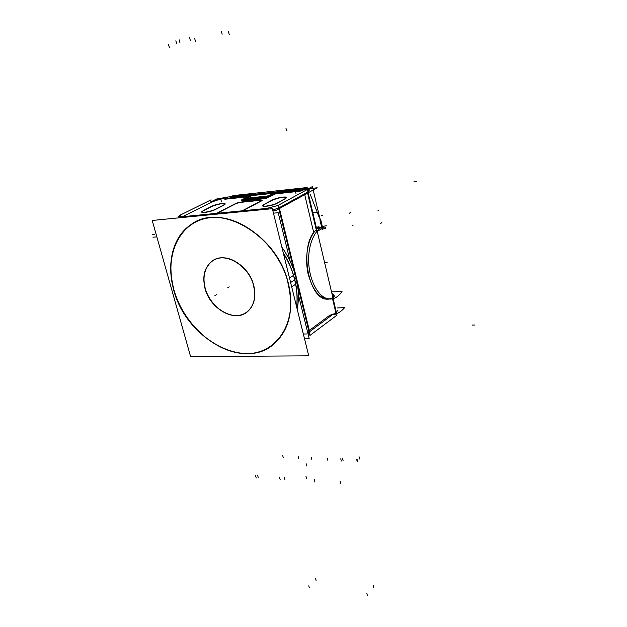 <?xml version="1.0" encoding="UTF-8"?>
<svg xmlns="http://www.w3.org/2000/svg" width="627" height="627" viewBox="0 0 627 627"><rect width="100%" height="100%" fill="white"/><g stroke="black" fill="none" stroke-linecap="round" stroke-linejoin="round"><path stroke-width="0.94" d="M279.234 207.709L307.387 192.277L279.234 207.709M329.199 299.103L328.054 299.15C308.21 301.156 298.28 244.671 316.259 229.819C307.841 237.664 304.205 258.034 308.382 275.049C313.892 293.287 321.91 301.038 332.443 298.295L329.637 299.055M335.962 313.171L331.072 314.879L335.962 313.171L332.561 298.813L335.962 313.171M329.614 315.42L330.876 314.919L329.614 315.42M329.089 315.773L309.33 330.437L329.089 315.773M300.27 191.164L275.551 193.884L300.27 191.164M266.875 198.03L269.586 196.627L266.875 198.03M266.506 198.179L265.252 198.524L266.506 198.179M242.077 201.024L264.578 198.665L242.077 201.024M244.538 199.276L242.884 200.138L244.538 199.276M247.634 196.792L224.819 199.253L247.634 196.792M226.715 198.304L227.805 197.756L226.715 198.304M225.414 198.132C219.709 199.237 214.943 200.679 211.119 202.466C214.943 200.679 219.709 199.237 225.414 198.132M210.899 202.576L182.379 216.723L210.899 202.576M272.682 210.021L278.639 208.007L272.682 210.021M307.92 191.964L309.33 190.153L307.92 191.964M297.402 284.439L309.918 335.445L337.012 315.13L307.332 189.479L309.142 189.957L307.34 189.479L278.012 205.437L294.228 271.507M307.324 189.479L304.189 189.526L301.791 190.827L304.189 189.526L307.324 189.479M215.022 209.677C208.376 212.2 203.955 212.976 201.761 212.02L203.273 210.797C197.27 213.674 209.363 212.545 215.022 209.677M203.563 210.648L211.636 206.604L203.563 210.648M223.416 205.17L225.124 203.885C222.24 203.273 217.835 204.128 211.902 206.471C217.835 204.128 222.24 203.273 225.117 203.908C225.602 202.403 215.186 204.339 211.573 206.401M225.171 204.104L223.925 205.162L225.132 203.932M223.761 205.248L215.194 209.59L223.761 205.248M217.146 213.298L236.261 203.493L217.146 213.298M236.379 203.43L240.039 202.427L236.379 203.43M240.219 202.403L260.832 200.264L240.219 202.403M262.18 200.342L261.028 200.24L262.078 200.272M242.806 210.766L261.733 200.805L242.806 210.766M276.789 203.446C272.831 205.609 262.274 207.388 262.752 205.821L264.077 204.653C258.261 207.608 271.35 206.377 276.789 203.446M264.359 204.504L272.126 200.366L264.359 204.504M272.377 200.232C278.537 197.748 283.192 196.878 286.359 197.623C283.192 196.878 278.537 197.748 272.377 200.232M286.414 197.826L285.34 198.822L286.367 197.638M285.183 198.908L276.954 203.352L285.183 198.908M308.782 330.813L307.434 331.542L308.782 330.813M337.679 310.428L337.875 311.282M334.34 296.265L334.215 295.732L332.976 298.044M334.042 295.419L332.036 294.071L334.042 295.419M316.753 229.341L318.054 227.162L316.753 229.341M250.385 195.365L230.775 197.481L250.385 195.365M321.463 228.886L322.012 228.784M322.482 228.338L322.066 227.86L322.482 228.338M321.157 227.468L317.944 226.7M300.709 189.95L278.216 192.371L274.258 193.868L278.216 192.371L300.709 189.95M232.499 196.541L234.443 195.475L235.047 195.412L234.545 196.322L235.047 195.412L234.443 195.475L232.499 196.541L234.514 195.436M300.2 189.213L304.385 187.873L300.2 189.213M252.391 195.154L274.399 192.779L252.391 195.154M267.165 196.815L245.682 199.088L267.165 196.815M246.568 198.242L252.305 195.436L246.568 198.242M288.459 283.929C277.902 235.078 220.257 201.604 190.835 224.732C172.401 239.475 166.766 261.153 173.914 289.768C186.141 339.019 246.121 371.936 275.692 342.405C289.588 328.493 293.844 309.001 288.459 283.929C279.383 245.886 241.52 214.128 210.719 217.647C179.769 220.602 163.819 254.977 173.914 289.768C183.601 324.614 216.534 353.902 246.779 353.612C277.126 353.855 297.99 321.949 288.459 283.929M253.778 285.7C256.271 296.783 254.303 305.333 247.884 311.353C235.376 323.054 210.194 309.064 205.178 288.169C202.372 276.452 204.582 267.502 211.816 261.341C224.301 250.784 249.068 264.876 253.778 285.7C257.916 301.43 249.664 315.31 236.692 315.577C223.776 316.071 209.23 303.335 205.178 288.169C200.946 273.019 208.305 258.692 221.386 257.854C234.404 256.78 249.836 269.955 253.778 285.7M307.833 188.805L317.199 187.794L275.841 210.515L272.87 210.805M222.138 198.054L217.632 198.54L213.008 200.828M178.577 217.875L179.118 217.608M276.742 203.219L285.293 198.594M264.304 204.284L262.689 205.593C262.18 207.255 273.662 205.186 277.158 202.983M272.486 199.919L263.849 204.52M284.854 198.83L286.359 197.599C286.884 195.961 275.559 197.983 272.063 200.146M214.967 209.465L223.878 204.951M203.509 210.437L201.698 211.808C201.228 213.305 211.793 211.33 215.406 209.238M212.012 206.173L203.038 210.672M268.92 209.018L268.717 208.211L180.176 216.934L180.388 217.694M331.573 315.365L307.81 333.055M306.595 333.964L303.343 334.026M278.02 205.468L266.702 208.415L266.898 209.214M308.022 333.917L309.362 333.18M331.064 314.911L329.81 315.42M332.843 314.856C337.177 314.096 341.104 311.697 344.638 307.661L337.083 307.928M331.534 291.939L342.028 291.461C338.651 296.485 334.661 299.016 330.076 299.071C319.715 299.157 309.558 282.354 308.703 262.642C307.716 242.931 316.306 225.908 326.683 225.814L325.515 225.916M179.863 215.288L211.08 199.833M210.711 201.855C215.547 199.605 221.284 197.991 227.938 196.996M224.505 198.587L227.742 196.972M225.877 198.391L224.45 198.563M301.65 190.247L224.286 198.563L301.65 190.247M276.186 193.453L273.913 194.072M266.326 197.434L274.148 193.406M266.694 197.286L264.39 197.913M241.403 200.295L265.072 197.811M241.473 199.95L241.889 200.279M248.935 196.118L245.149 198.093M245.126 198.101L241.371 200.068M299.902 190.436L301.36 190.302M231.104 196.69L233.181 195.585L305.921 187.669L301.062 190.365M303.703 188.798C307.332 188.5 309.174 188.805 309.221 189.699L307.739 191.196M182.198 217.522L181.987 216.762L178.758 216.307L180.631 214.881L181.164 216.832M331.902 293.499L334.073 295.137L332.757 297.12M236.199 203.25L216.472 213.36M236.191 203.226L240.149 202.145M260.785 200.037L240.157 202.184M261.537 200.601L262.133 200.162L260.777 199.997M262.078 200.35L242.155 210.829M252.25 194.401L228.071 197.019M233.887 195.648L234.623 195.428M238.252 195.028L237.265 195.138M321.917 227.052L325.397 228.722L322.897 228.933M320.577 219.019L322.505 227.256M306.376 187.732L307.112 187.332L307.293 188.1M322.2 227.146L320.209 219.92M319.903 219.811L322.247 229.772L322.693 229.255M308.319 188.751L312.387 186.587L312.779 188.272M317.238 231.41L322.207 228.447M313.187 189.997L321.878 227.037M303.28 188.884L277.542 191.666M306.493 188.688L305.42 187.959M242.477 194.574L243.041 194.511M236.191 195.162L235.07 195.444M235.101 195.256L234.232 195.538M267.549 196.008L245.047 198.398M266.984 196.094L269.093 195.514M278.749 192.309L270.08 196.572M242.625 199.48L267.455 196.854M252.203 194.417L245.008 198.179M276.28 191.815L268.826 195.648M278.27 192.05L276.186 192.622M305.561 187.622L304.463 187.904M304.361 187.716L303.539 187.998M319.754 217.984L319.801 217.428M152.22 220.461L190.608 356.63L308.735 355.83L272.353 208.681L152.22 220.461M291.68 286.868L295.779 284.141C293.648 273.129 289.455 262.595 283.2 252.556M289.298 288.451C281.296 237.923 221.174 200.656 190.686 224.811C171.626 237.602 165.7 266.734 175.035 293.953M172.715 285.724C182.684 336.73 245.008 373.104 275.559 342.499C290.379 327.459 294.228 306.485 287.103 279.587M289.494 278.027L293.616 275.347C296.885 286.343 297.896 296.9 296.665 307.018M293.326 275.535L294.878 273.576M295.489 284.337L296.986 282.119M273.458 213.172L278.216 212.718L290.183 261.373M298.374 294.674L309.221 338.784L304.542 338.87M204.567 286.492C208.579 308.123 234.78 323.61 247.712 311.462C254.538 304.973 256.325 295.811 253.081 283.968M254.029 287.652C250.369 266.099 224.568 250.447 211.644 261.443C203.994 268.074 201.965 277.612 205.538 290.058M279.438 208.54L309.33 330.437L279.438 208.54M307.575 193.077L316.549 231.049M366.881 593.51L367.414 595.65M373.308 585.759L373.833 587.883M308.782 585.814L309.33 587.883M315.546 578.392L316.086 580.453M340.68 483.864L340.085 481.489M380.746 223.377L381.859 222.648M377.987 210.688L379.1 209.974M321.439 215.821L322.615 215.124M324.316 228.079L325.476 227.366M256.192 478.001L255.644 475.744M283.302 457.812L282.738 455.649L283.302 457.812M298.789 458.682L298.162 456.495L298.789 458.682M280.151 479.663L279.54 477.374M228.526 31.679L229.27 34.712M278.607 205.162L309.91 332.804M474.78 325.005L472.115 325.068L474.78 325.005M357.931 461.981L357.319 459.716L357.931 461.981M327.145 262.588L324.88 262.729L327.145 262.588M317.348 212.122L312.787 212.545M320.977 227.577L317.991 227.828M341.307 461.057L340.767 458.815L341.307 461.057M327.835 460.304L327.216 458.078M285.026 480L284.486 477.711M352.06 225.767L353.197 225.046M349.239 213.298L350.391 212.592M194.715 38.584L195.483 41.515M311.799 459.403L311.243 457.208M314.911 482.077L314.386 479.741M221.37 201.385L220.712 198.853M175.858 40.779L176.587 43.545M343.087 460.641L342.53 458.384M189.652 37.816L190.373 40.614M357.163 461.425L356.614 459.144M313.571 231.966L304.714 194.652M295.975 193.484L295.341 190.827M258.191 477.366L257.579 475.133M180.991 216.84L180.474 214.959M179.204 39.83L179.925 42.581M359.6 459.003L359.059 456.73M336.096 313.743L332.255 297.504M168.53 44.666L169.368 47.558M306.721 465.939L306.133 463.674M221.48 31.35L222.123 34.25M306.532 478.55L305.96 476.285M319.645 217.02L319.848 217.538M320.021 219.959L321.667 226.974L320.021 219.959M310.42 194.793L319.339 217.749L310.42 194.793M252.289 194.535L275.958 191.98L252.289 194.535M276.311 191.94L277.573 191.807L276.311 191.94M302.433 188.978L304.463 187.834M305.349 188.006L306.376 188.688L305.349 188.006M154.555 237.077L156.389 236.92M416.54 181.368L413.992 181.634L416.54 181.368M235.149 195.397L234.31 195.491M152.964 237.218L154.791 237.061M152.69 234.396L154.516 234.239M285.904 127.947L286.547 130.643M304.534 187.857L303.617 187.959M290.607 282.518L294.69 279.83C296.947 289.157 297.582 298.115 296.587 306.697C297.582 298.115 296.947 289.157 294.69 279.83L296.054 277.839M294.69 279.83C292.37 270.496 288.585 261.569 283.318 253.049C288.585 261.569 292.37 270.496 294.69 279.83M229.231 286.876L227.632 287.856L229.231 286.876M214.889 295.67L216.542 294.659L214.889 295.67M235.783 195.185L235.133 195.373M318.492 229.027L318.116 227.444M320.373 219.379L322.709 229.325M307.935 188.547L307.011 187.959M296.132 278.161C298.718 288.953 299.079 299.314 297.214 309.244C299.322 297.903 298.57 286.1 294.956 273.827M179.173 217.82L178.758 216.307M297.065 282.511C294.635 269.884 289.564 258.097 281.86 247.148M222.828 213.541L215.014 214.301"/></g></svg>
